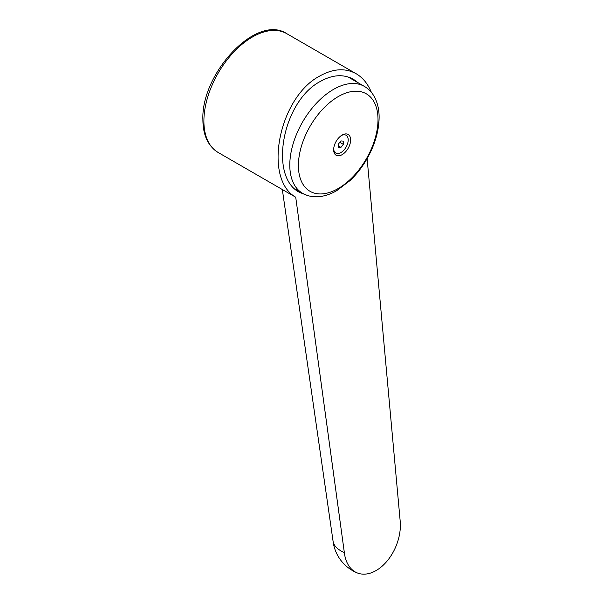 <?xml version="1.0" encoding="UTF-8"?>
<svg xmlns="http://www.w3.org/2000/svg" width="603" height="603" viewBox="0 0 603 603"><rect width="100%" height="100%" fill="white"/><g stroke="black" fill="none" stroke-linecap="round" stroke-linejoin="round"><path stroke-width="0.9" d="M333.022 540.876A39.444 19.386 -6.5 0 0 333.06 541.155A39.444 19.386 -6.5 0 0 344.328 552.521L295.719 197.204L287.412 192.47M295.719 197.204C262.75 178.609 278.963 97.173 319.854 75.97C333.195 68.554 345.293 67.807 356.154 73.724C362.84 77.651 367.92 83.877 371.388 92.387M307.485 195.478L299.849 192.515C268.343 177.146 282.468 101.033 320.472 81.367C332.607 74.614 343.612 73.935 353.501 79.325L358.468 82.98M298.402 165.554A56.29 32.502 120 0 0 338.2 188.535A56.29 32.502 120 0 0 378.006 119.598A56.29 32.502 120 0 0 338.2 96.616A56.29 32.502 120 0 0 298.402 165.554M342.142 135.049A12.007 6.934 120 0 0 342.112 135.064A12.007 6.934 120 0 0 333.655 149.717A12.007 6.934 120 0 0 342.142 154.654A12.007 6.934 120 0 0 350.629 139.949A12.007 6.934 120 0 0 342.142 135.049M341.486 135.456A10.281 5.94 -60 0 1 348.195 140.273A10.281 5.94 -60 0 1 340.929 152.544A10.281 5.94 -60 0 1 333.678 148.979M338.509 147.17L338.509 143.936L340.929 140.914L343.356 141.132L343.356 144.366L340.929 147.381L338.509 147.17M339.806 142.316L343.356 144.366M338.509 145.986L340.929 147.381M350.411 77.795A62.426 36.044 -60 0 1 352.16 79.34M367.121 158.612L400.113 520.314A39.444 25.725 -67.5 0 1 387.443 560.647A39.444 25.725 -67.5 0 1 357.097 572.85A39.444 25.725 -67.5 0 1 344.328 552.521M286.704 33.625A68.599 39.61 120 0 0 252.401 37.024A68.599 39.61 120 0 0 203.897 121.045A68.599 39.61 120 0 0 218.105 152.453C208.043 146.107 202.97 135.17 202.887 119.643C201.048 73.332 256.358 13.575 286.704 33.625L356.154 73.724M289.794 165.041A61.74 35.645 120 0 0 302.585 193.307C306.558 195.568 310.907 196.729 315.64 196.789L321.226 196.39C326.366 195.553 331.499 193.669 336.625 190.736L350.305 180.38C356.69 174.244 362.23 167.099 366.933 158.936C374.87 144.939 378.933 131.1 379.121 117.427C379.151 109.166 377.395 101.99 373.868 95.915C371.44 91.852 368.267 88.671 364.325 86.365A61.74 35.645 120 0 0 333.459 89.425A61.74 35.645 120 0 0 289.794 165.041M333.06 541.155L282.332 189.53M294.875 188.852L302.585 193.307M347.939 76.905L364.325 86.365M218.105 152.453L287.616 192.583M333.044 541.027A39.444 39.444 0 0 0 357.097 572.85"/></g></svg>
